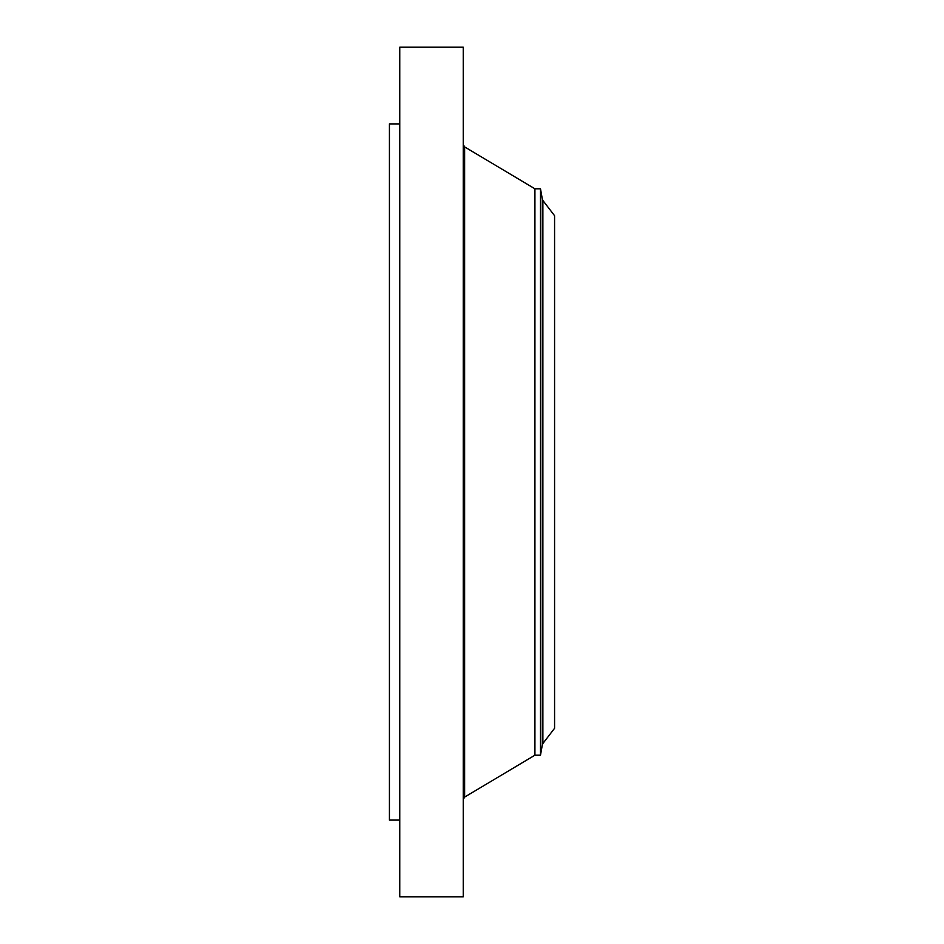 <?xml version="1.0" encoding="UTF-8"?>
<svg xmlns="http://www.w3.org/2000/svg" width="944" height="944" viewBox="0 0 944 944"><rect width="100%" height="100%" fill="white"/><g stroke="black" fill="none" stroke-linecap="round" stroke-linejoin="round"><path stroke-width="1.42" d="M399.76 896.8L399.76 47.2L463.244 47.2L463.244 896.8L399.76 896.8M540.499 755.2L540.499 188.8L542.34 199.243L542.34 744.757L540.499 755.2L534.918 755.2L534.918 188.8L464.625 146.91L463.244 144.479M554.576 728.284L554.576 215.716L542.871 200.458L542.871 743.542L554.576 728.284M399.76 820.1L389.424 820.1L389.424 123.9L399.76 123.9M534.918 755.2L464.625 797.09L464.625 146.91M464.625 797.09L463.244 799.521M540.499 188.8L534.918 188.8M542.34 744.757L542.871 743.542M542.34 199.243L542.871 200.458"/></g></svg>
